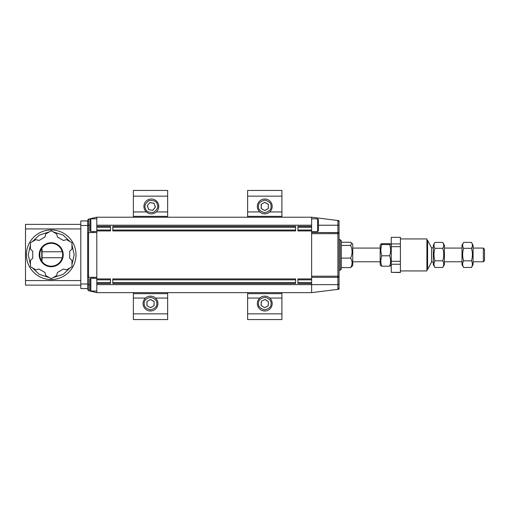 <?xml version="1.0" encoding="UTF-8"?>
<svg xmlns="http://www.w3.org/2000/svg" width="510" height="510" viewBox="0 0 510 510"><rect width="100%" height="100%" fill="white"/><g stroke="black" fill="none" stroke-linecap="round" stroke-linejoin="round"><path stroke-width="0.76" d="M144.375 209.017A7.427 7.427 0 0 1 148.761 199.474A7.427 7.427 0 0 1 158.304 203.853A7.427 7.427 0 0 1 153.924 213.403A7.427 7.427 0 0 1 144.375 209.017A7.427 7.427 0 0 1 148.761 199.474A7.427 7.427 0 0 1 158.304 203.853A7.427 7.427 0 0 1 153.924 213.403A7.427 7.427 0 0 1 144.375 209.017M148.697 209.629L147.256 205.74L149.902 202.553L153.982 203.248L155.422 207.13L152.783 210.324L148.697 209.629L152.783 210.324M149.902 202.553L147.256 205.74M147.345 205.759L148.754 209.559M152.751 210.241L155.422 207.13M155.34 207.117L153.982 203.248M153.931 203.318L149.934 202.636M389.634 244.539L381.805 244.539C380.53 248.3 380.53 252.055 381.805 255.797C380.53 259.271 380.53 262.739 381.805 266.195L380.849 265.812L380.179 264.645L380.179 245.221L380.849 244.048L381.805 243.665L389.634 243.665L390.583 244.048L389.634 244.539C390.902 248.281 390.902 252.036 389.634 255.797C390.902 259.258 390.902 262.72 389.634 266.195L390.583 265.812L391.259 264.645M381.805 244.539L380.849 244.048M381.805 266.195L389.634 266.195M381.805 255.797L389.634 255.797M257.359 303.048A7.427 7.427 0 0 1 265.283 296.151A7.427 7.427 0 0 1 272.181 304.075A7.427 7.427 0 0 1 264.256 310.972A7.427 7.427 0 0 1 257.359 303.048A7.427 7.427 0 0 1 265.283 296.151A7.427 7.427 0 0 1 272.181 304.075A7.427 7.427 0 0 1 264.256 310.972A7.427 7.427 0 0 1 257.359 303.048M261.05 305.382L261.337 301.251L265.053 299.427L268.49 301.741L268.203 305.879L264.486 307.696L261.05 305.382L264.486 307.696M265.053 299.427L261.337 301.251M261.407 301.295L261.126 305.343M264.486 307.606L268.203 305.879M268.132 305.828L268.49 301.741M268.413 301.78L265.047 299.517M340.183 270.243L340.183 239.617L341.324 240.765L341.324 269.101L340.183 270.243L339.042 270.243M350.599 267.61C352.563 264.448 352.563 261.279 350.599 258.111C352.563 253.891 352.563 249.664 350.599 245.431L351.804 243.155L352.754 244.271L352.754 265.589L350.599 267.61L341.324 267.61M350.599 258.111L341.324 258.111M350.599 245.431L341.324 245.431M351.804 243.155L350.599 242.25L341.324 242.25M380.179 261.789L352.754 261.789M461.99 245.221L461.99 264.645L463.622 267.457C462.347 265.257 462.347 263.045 463.622 260.833C462.347 256.664 462.347 252.488 463.622 248.306C462.347 246.343 462.347 244.373 463.622 242.403L461.99 245.221M463.622 260.833L471.444 260.833C472.719 256.645 472.719 252.469 471.444 248.306C472.719 246.33 472.719 244.366 471.444 242.403L473.076 245.221L473.076 264.645L471.444 267.457L463.622 267.457M471.444 260.833C472.719 263.032 472.719 265.245 471.444 267.457M471.444 242.403L463.622 242.403M471.444 248.306L463.622 248.306M247.63 196.152L281.909 196.152L281.909 190.44L247.63 190.44L247.63 217.222L247.63 216.348L281.909 216.348L281.909 217.222L281.909 211.943L269.758 211.943M281.909 196.152L281.909 211.943M281.909 319.56L281.909 292.638L281.909 293.652L247.63 293.652L247.63 292.638L247.63 319.56L281.909 319.56L247.63 319.56M143.081 303.565A7.427 7.427 0 0 1 150.507 296.138A7.427 7.427 0 0 1 157.934 303.565A7.427 7.427 0 0 1 150.507 310.992A7.427 7.427 0 0 1 143.081 303.565A7.427 7.427 0 0 1 150.507 296.138A7.427 7.427 0 0 1 157.934 303.565A7.427 7.427 0 0 1 150.507 310.992A7.427 7.427 0 0 1 143.081 303.565M146.918 305.637L146.918 301.493L150.507 299.421L154.09 301.493L154.09 305.637L150.507 307.702L146.918 305.637L150.507 307.702M150.507 299.421L146.918 301.493M146.995 301.537L146.995 305.592M150.507 307.619L154.09 305.637M154.02 305.592L154.09 301.493M154.02 301.537L150.507 299.504M433.309 262.006L431.562 262.006L431.562 247.854L427.597 240.306L427.597 269.554L426.908 269.554M431.562 262.006L427.597 269.554M433.309 245.221L433.309 264.645L434.941 267.457C433.666 265.257 433.666 263.045 434.941 260.833C433.666 256.664 433.666 252.488 434.941 248.306C433.666 246.343 433.666 244.373 434.941 242.403L433.309 245.221M434.941 260.833L442.763 260.833C444.038 256.645 444.038 252.469 442.763 248.306C444.038 246.33 444.038 244.366 442.763 242.403L444.395 245.221L444.395 264.645L442.763 267.457L434.941 267.457M442.763 260.833C444.038 263.032 444.038 265.245 442.763 267.457M442.763 242.403L434.941 242.403M442.763 248.306L434.941 248.306M257.34 206.435A7.427 7.427 0 0 1 264.766 199.008A7.427 7.427 0 0 1 272.2 206.435A7.427 7.427 0 0 1 264.766 213.862A7.427 7.427 0 0 1 257.34 206.435A7.427 7.427 0 0 1 264.766 199.008A7.427 7.427 0 0 1 272.2 206.435A7.427 7.427 0 0 1 264.766 213.862A7.427 7.427 0 0 1 257.34 206.435M261.184 208.507L261.184 204.363L264.766 202.298L268.356 204.363L268.356 208.507L264.766 210.579L261.184 208.507L264.766 210.579M264.766 202.298L261.184 204.363M261.26 204.408L261.26 208.462M264.766 210.496L268.356 208.507M268.279 208.462L268.356 204.363M268.279 204.408L264.766 202.381M400.401 270.931L426.908 270.931L426.908 238.935L400.401 238.935M400.401 272.321L391.259 272.321L400.401 272.525L400.401 237.335L391.259 237.335L400.401 237.348M483.359 261.789L483.359 248.077L484.5 249.218L484.5 260.642L483.359 261.789L473.076 261.789M461.99 261.789L444.395 261.789M391.259 272.321L391.259 264.263L400.401 264.263M400.401 261.318L391.259 261.318L391.259 246.681L400.401 246.681M400.401 243.92L391.259 243.92L391.259 237.335M391.259 264.263L391.259 261.318M391.259 246.681L391.259 243.92M133.365 196.152L167.643 196.152L167.643 190.44L133.365 190.44L133.365 217.222L133.365 216.348L167.643 216.348L167.643 217.222L167.643 211.943L156.328 211.943M167.643 196.152L167.643 211.943M167.643 319.56L167.643 292.638L167.643 293.652L133.365 293.652L133.365 292.638L133.365 319.56L167.643 319.56L133.365 319.56M51.21 266.743A11.998 11.998 0 0 1 40.819 248.746A11.998 11.998 0 0 1 61.602 248.746A11.998 11.998 0 0 1 51.21 266.743M63.412 269.025L57.471 272.455L56.636 275.572L51.21 278.709L45.785 275.572L44.944 272.455L39.009 269.025L35.885 269.86L30.46 266.73L30.46 260.463L32.742 258.175L32.742 251.322L30.46 249.033L30.46 242.766L35.885 239.636L39.009 240.471L44.944 237.042L45.785 233.918L51.21 230.788L56.636 233.918L57.471 237.042L63.412 240.471L66.529 239.636L71.961 242.766L71.961 249.033L69.672 251.322L69.672 258.175L71.961 260.463L71.961 266.73L66.529 269.86L63.412 269.025M110.511 227.281L96.798 227.281L96.798 225.222L311.616 225.222L311.616 284.637L96.798 284.637L96.798 292.638L88.804 290.789L88.74 277.325M339.042 289.208L311.616 292.638L311.616 284.637L339.042 284.637L339.042 288.201L338.041 289.336L339.042 289.208L338.889 288.768M62.245 257.716L42.075 257.716M41.756 249.498L41.756 259.998M51.21 266.175A11.424 11.424 0 0 0 61.104 249.033A11.424 11.424 0 0 0 41.316 249.033A11.424 11.424 0 0 0 51.21 266.175M76.003 254.745A24.792 24.792 0 0 1 51.21 279.544A24.792 24.792 0 0 1 26.412 254.745A24.792 24.792 0 0 1 51.21 229.953A24.792 24.792 0 0 1 76.003 254.745M80.803 280.57L25.5 280.57L25.5 285.141L80.803 285.141M25.5 280.57L25.5 228.926L80.803 228.926M25.5 224.355L80.803 224.355L25.5 224.355L25.5 228.926M87.663 289.221L87.663 288.571L87.663 289.616L87.663 288.571L80.803 288.571L80.803 284L87.663 284L87.663 288.571M96.798 284.637L96.798 232.534L88.542 232.566L87.663 233.676L87.663 220.926L80.803 220.926L80.803 284M87.663 221.13L87.663 220.639M338.889 221.091L339.042 220.651L337.9 220.511L339.042 220.651M339.042 221.11L339.042 224.081M339.042 285.785L339.042 288.749M90.856 291.038L90.856 278.243L89.945 279.155L89.945 290.126L90.856 291.038L96.798 291.038M311.616 277.325L337.9 277.325L337.9 289.355L338.755 288.96M87.663 284L87.663 276.184L88.804 277.325L87.663 276.184L87.663 233.676L87.663 276.184M317.558 218.822L317.558 231.623L318.476 230.705L318.476 219.74L317.558 218.822L311.616 218.822M87.663 220.926L88.542 219.128L87.911 219.529M88.619 232.547A1.141 1.141 0 0 1 88.804 232.534L88.542 219.128L96.798 217.222L96.798 225.222M90.856 231.623L90.856 218.822L89.945 219.74L89.945 230.705L90.856 231.623L93.375 231.623M311.616 225.222L311.616 217.222L338.041 220.524L339.042 221.659L339.042 227.766M339.042 233.293L339.042 233.676L337.894 233.676L337.894 276.184L337.709 277.325L334.471 277.325L337.9 277.325A1.141 1.141 0 0 0 339.042 276.184L339.042 284.637M339.042 284.376L339.042 283.847M88.804 290.789L87.663 289.616M93.375 277.325L93.375 278.358L96.798 278.358M337.9 220.511L337.9 225.222L339.042 225.222L339.042 233.676A1.141 1.141 0 0 0 337.9 232.534L311.616 232.534L337.9 232.624M96.798 231.508L93.375 231.508L93.375 232.534M311.616 276.184L339.042 276.184L339.042 233.676M90.856 278.243L93.375 278.243M317.558 231.623L311.616 231.623M90.856 218.822L96.798 218.822M297.904 282.585L311.616 282.585M311.616 279.843L297.904 279.843M96.798 292.638L311.616 292.638M110.511 279.843L96.798 279.843M96.798 282.585L110.511 282.585M88.804 277.325L96.798 277.325M96.798 232.534L96.798 227.281M96.798 230.023L110.511 230.023M311.616 217.222L96.798 217.222M311.616 227.281L297.904 227.281M297.904 230.023L311.616 230.023M295.621 279.843L112.799 279.843M112.799 282.585L295.621 282.585M295.621 227.281L112.799 227.281M112.799 230.023L295.621 230.023M311.616 226.363L297.904 226.363L297.904 230.934L311.616 230.934M311.616 278.925L297.904 278.925L297.904 283.496L311.616 283.496M96.798 283.496L110.511 283.496L110.511 278.925L96.798 278.925M96.798 230.934L110.511 230.934L110.511 226.363L96.798 226.363M112.799 283.496L295.621 283.496L295.621 278.925L112.799 278.925L112.799 283.496M112.799 230.934L295.621 230.934L295.621 226.363L112.799 226.363L112.799 230.934M317.679 284.637L334.471 284.637L317.679 284.637M145.446 208.622C144.081 205.963 145.318 203.267 149.156 200.545C153.841 200.105 156.538 201.342 157.233 204.255C158.604 206.913 157.367 209.61 153.523 212.332C148.837 212.766 146.147 211.535 145.446 208.622M258.5 303.125C258.347 300.141 260.584 298.197 265.206 297.292C269.656 298.822 271.601 301.059 271.039 303.998C271.192 306.988 268.955 308.933 264.333 309.831C259.883 308.301 257.939 306.064 258.5 303.125M259.781 211.943L247.63 211.943M281.909 313.848L247.63 313.848M259.781 298.057L247.63 298.057M281.909 298.057L269.758 298.057M144.222 303.565C143.865 300.594 145.956 298.497 150.507 297.279C155.053 298.497 157.15 300.594 156.787 303.565C157.15 306.535 155.053 308.626 150.507 309.844C145.956 308.626 143.865 306.535 144.222 303.565M258.487 206.435C258.13 203.465 260.221 201.373 264.766 200.156C269.318 201.373 271.409 203.465 271.052 206.435C271.409 209.406 269.318 211.503 264.766 212.721C260.221 211.503 258.13 209.406 258.487 206.435M146.351 211.943L133.365 211.943M167.643 313.848L133.365 313.848M145.516 298.057L133.365 298.057M167.643 298.057L155.493 298.057M30.46 264.594L28.241 254.745L30.46 244.902M32.308 241.702L39.187 235.174L49.362 231.852M53.059 231.852L63.227 235.174L70.112 241.702M71.961 244.902L74.179 254.745L71.961 264.594M70.112 267.795L63.227 274.316L53.059 277.638M49.362 277.638L39.187 274.316L32.308 267.795M87.663 225.496L80.803 225.496M87.663 284.637L89.945 284.637M87.663 225.222L89.945 225.222M318.476 225.222L337.9 225.222L337.9 232.534M311.616 233.676L337.894 233.676L337.709 232.534M88.542 232.566L88.542 277.3M391.259 245.221L390.583 244.048M340.183 239.617L339.042 239.617M380.179 248.077L352.754 248.077M427.597 240.306L426.908 240.306M433.309 247.854L431.562 247.854M483.359 248.077L473.076 248.077M461.99 248.077L444.395 248.077M62.245 251.774L42.075 251.774M42.075 260.578L42.075 248.918"/></g></svg>
